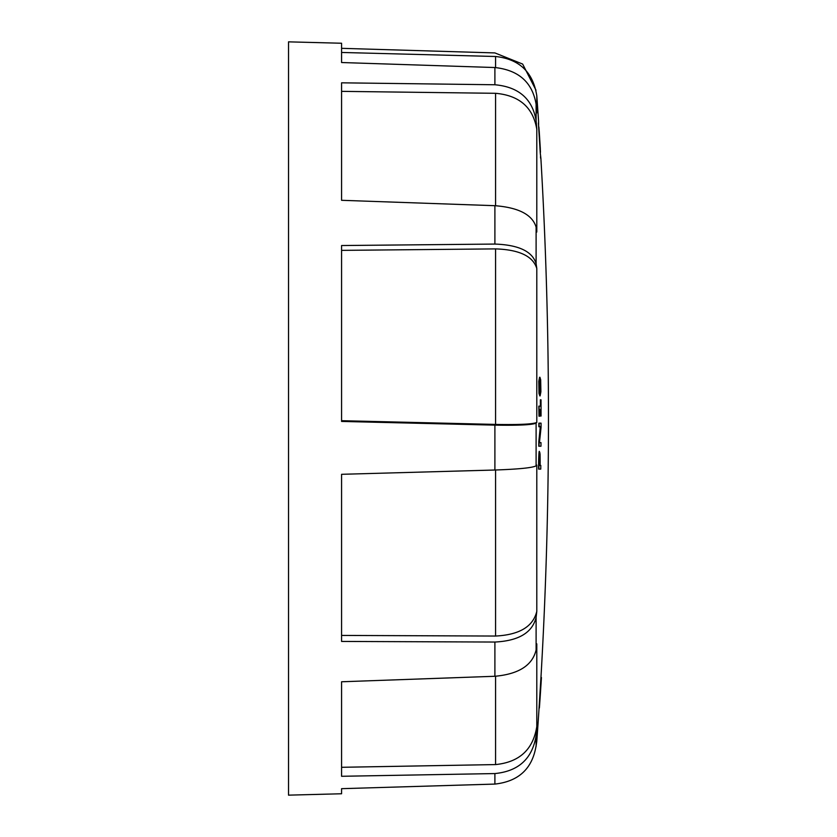 <?xml version="1.0" encoding="UTF-8"?>
<svg xmlns="http://www.w3.org/2000/svg" width="837" height="837" viewBox="0 0 837 837"><rect width="100%" height="100%" fill="white"/><g stroke="black" fill="none" stroke-linecap="round" stroke-linejoin="round"><path stroke-width="1.26" d="M495.577 205.714L495.577 93.305C519.348 95.408 533.085 107.398 536.799 129.264A4462.853 4121.723 176.1 0 0 536.109 120.633C532.426 98.86 518.689 86.902 494.897 84.757L494.897 67.535L341.58 62.524L341.58 43.242L288.524 41.85L288.524 795.15L341.58 793.758L341.58 788.674L494.897 784.081L494.897 773.566C518.647 771.243 532.384 758.604 536.109 735.629A4462.853 4338.056 6.4 0 0 536.799 726.547C533.159 749.513 519.421 762.183 495.577 764.579L341.58 767.299M536.799 611.303L536.799 465.11A4462.853 350.033 178.5 0 1 536.109 465.853C532.426 467.81 518.689 469.191 494.897 470.017L341.58 474.307L341.58 641.435L494.897 642.042C518.647 640.87 532.384 632.636 536.109 617.361A4462.853 2897.401 2 0 0 536.799 611.303C533.159 626.578 519.421 634.833 495.577 636.047L341.58 635.429M495.577 424.422L495.577 248.892C519.348 249.688 533.085 256.237 536.799 268.541A4462.853 2331.035 178.2 0 0 536.109 263.676C532.426 251.424 518.689 244.885 494.897 244.069L341.58 245.534L341.58 421.429L494.897 425.133C518.647 425.552 532.384 424.882 536.109 423.124A4462.853 350.033 1.5 0 0 536.799 422.413C533.159 424.171 519.421 424.84 495.577 424.422L341.58 420.697M494.897 84.757L341.58 82.821L341.58 200.305L494.897 205.693C518.647 207.545 532.384 214.69 536.109 227.13A4462.853 2331.035 1.8 0 1 536.799 232.027L536.799 129.264M536.004 90.218L522.654 64.072L494.897 52.919L341.58 48.326M539.875 392.155L539.802 381.034M540.775 386.527L540.011 380.919L539.227 386.882L540.053 392.26L540.775 386.527M539.698 139.633C539.258 132.937 539.237 132.937 539.635 139.633C540.085 146.402 540.106 146.402 539.698 139.633C539.258 132.937 539.237 132.937 539.635 139.633C540.085 146.402 540.106 146.402 539.698 139.633C539.049 129.557 539.018 129.557 539.614 139.633C540.283 149.708 540.315 149.708 539.708 139.633C539.049 129.557 539.018 129.557 539.614 139.633C540.283 149.708 540.315 149.708 539.708 139.633M539.917 147.364L540.106 147.364C540.325 150.514 540.357 150.514 540.179 147.364L540.179 147.364A4462.162 3418.214 180 0 1 540.315 149.384C540.524 153.328 540.493 153.328 540.21 149.384C540.493 153.328 540.524 153.328 540.315 149.384M540.043 149.384L540.21 149.384A4460.509 3416.948 180 0 0 540.106 147.364C540.325 150.514 540.357 150.514 540.179 147.364M539.185 131.901L539.216 131.901A4460.509 3416.948 180 0 0 539.091 129.881C538.808 125.906 538.777 125.906 538.997 129.881C538.777 125.906 538.808 125.906 539.091 129.881M538.819 129.881L538.997 129.881A4462.162 3418.214 180 0 1 539.133 131.901L538.955 131.901M539.133 131.901C538.965 128.772 538.997 128.772 539.216 131.901C538.997 128.772 538.965 128.772 539.133 131.901M539.185 130.76L539.174 130.76A4464.966 4464.966 0 0 1 539.666 138.503L539.687 138.503A4464.987 4464.987 0 0 0 539.185 130.76L539.174 130.76A4464.987 4464.987 0 0 1 540.304 148.588L540.294 148.588A4464.987 4464.987 0 0 0 539.813 140.553L539.802 140.553A4464.966 4464.966 0 0 1 540.294 148.588L540.263 148.588A4464.966 4464.966 0 0 0 539.174 130.76L539.143 130.76M538.39 122.997L538.609 126.649L538.578 121.386A4464.987 4464.987 0 0 0 536.799 95.847L536.799 112.869A4462.853 4121.723 3.9 0 0 536.109 104.227L536.109 120.633M540.953 677.52A4464.987 4464.987 0 0 0 540.88 158.256L540.263 152.993A4464.673 4464.673 0 0 0 538.609 126.649M540.493 156.718L540.629 158.256M539.907 465.435C539.781 451.541 539.53 451.541 539.143 465.435L539.907 465.435C539.781 451.541 539.53 451.541 539.143 465.435L539.52 465.435C539.886 453.528 538.693 451.603 538.819 465.435M539.666 454.376C539.112 445.002 538.473 459.283 538.578 469.097L538.882 469.097C539.018 453.549 539.405 448.642 540.064 454.376L540.158 461.773A4456.879 4456.879 0 0 1 540.116 465.435L540.336 465.435M540.116 465.435L540.807 465.435A4457.559 4457.559 0 0 1 540.765 469.097L538.882 469.097M539.279 451.425L540.064 454.376M540.388 406.144A4456.92 4456.92 0 0 0 540.367 399.824L541.016 399.824A4457.559 4457.559 0 0 1 541.047 416.031L540.409 416.031A4456.92 4456.92 0 0 0 540.399 409.701L539.415 409.701A4456.92 4290.472 0 0 1 539.551 416.198L539.007 416.198A4456.261 4288.453 180 0 0 538.808 406.144L540.838 406.144A4457.37 4457.37 0 0 0 540.817 399.824M539.321 416.198A4456.711 4288.893 180 0 0 539.101 406.144M540.859 416.031A4457.37 4457.37 0 0 0 540.848 409.701L539.415 409.701M539.331 393.432L539.091 381.253L539.928 377.257L540.671 379.778L540.901 391.726L540.106 395.901L539.007 393.432L538.777 381.379L539.603 377.257M539.834 395.901L539.007 393.432M539.269 704.785L540.043 692.513M539.342 703.593A4464.976 4464.799 180 0 1 539.3 704.336M539.049 708.311L540.242 688.977A4464.976 4464.799 180 0 0 540.932 677.52L541.434 677.52A4457.956 38.9 0 0 1 541.445 677.551A4467.09 4466.912 180 0 1 539.666 704.095M540.472 691.571L540.681 688.987A4457.213 38.9 0 0 1 540.692 689.018A4467.079 4466.912 0 0 0 541.434 677.52M539.624 704.723A4467.09 4466.912 180 0 1 539.384 708.029M539.708 703.383A4467.079 4466.912 0 0 0 540.451 692.513L540.43 692.481M540.451 692.513L539.603 704.785M539.059 707.788A4464.945 4464.778 0 0 1 539.018 708.52L540.252 689.175M536.109 735.629L536.109 745.631A4462.853 4338.056 173.6 0 0 536.799 736.539L536.799 741.153A4464.987 4464.987 0 0 0 539.059 708.311L539.049 708.468M539.258 704.733A4464.945 4464.778 0 0 0 539.384 702.871M540.095 697.974L539.614 704.963M539.164 423.145L538.861 423.145A4455.372 4455.372 0 0 1 538.85 426.755L539.154 426.755A4455.675 4455.675 0 0 0 539.164 423.145L541.047 423.145A4457.559 4457.559 0 0 1 541.047 427.466A4464.443 2468.637 180 0 1 539.541 441.685L539.405 442.647A4455.989 4455.989 0 0 1 539.405 442.752L540.984 442.616A4457.559 4457.559 0 0 1 540.964 446.226L538.777 446.226A4455.372 4455.372 0 0 0 538.798 441.643A4462.738 2451.008 0 0 0 540.189 427.812L540.304 426.64M539.08 446.226A4455.675 4455.675 0 0 0 539.101 441.643A4464.37 2451.897 0 0 0 540.618 427.812L540.744 426.64A4457.266 4457.266 0 0 0 540.744 426.567L539.154 426.755M539.08 442.752L540.524 442.616M536.799 726.547L536.799 643.862A4462.853 2897.401 178 0 1 536.109 649.951C532.426 665.352 518.689 674.13 494.897 676.275L341.58 681.768L341.58 776.286L494.897 773.566M494.897 67.535C518.647 70.109 532.384 82.35 536.109 104.227M536.109 745.631C532.426 768.617 518.689 781.434 494.897 784.081M495.577 93.305L341.58 91.359M495.577 248.892L341.58 250.368M494.897 470.017L494.897 425.133M494.897 244.069L494.897 205.693M495.577 636.047L495.577 469.996M494.897 676.275L494.897 642.042M536.109 617.361L536.109 649.951M536.109 423.124L536.109 465.853M536.109 227.13L536.109 263.676M495.577 764.579L495.577 676.254M495.577 67.556L495.577 56.497L341.58 52.459M536.799 268.541L536.799 422.413M539.98 699.701A4467.09 4467.09 0 0 0 540.514 691.843M536.799 741.153L536.004 746.782M536.799 95.847C533.117 72.202 519.369 59.082 495.577 56.497"/></g></svg>
